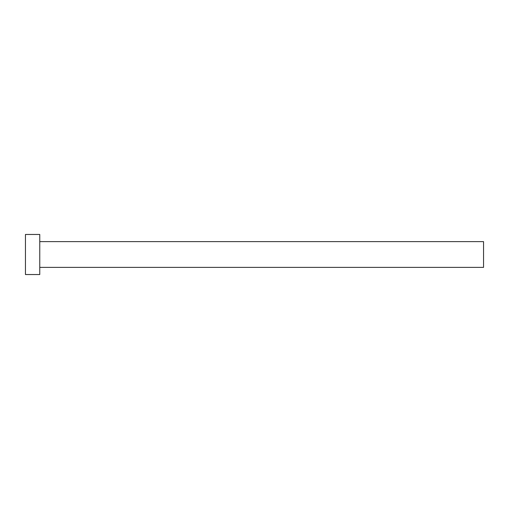 <?xml version="1.0" encoding="UTF-8"?>
<svg xmlns="http://www.w3.org/2000/svg" width="509" height="509" viewBox="0 0 509 509"><rect width="100%" height="100%" fill="white"/><g stroke="black" fill="none" stroke-linecap="round" stroke-linejoin="round"><path stroke-width="0.76" d="M39.766 241.616L483.55 241.616L483.55 267.384L39.766 267.384M39.766 254.5L39.766 274.542L25.45 274.542L25.45 234.458L39.766 234.458L39.766 254.5"/></g></svg>
